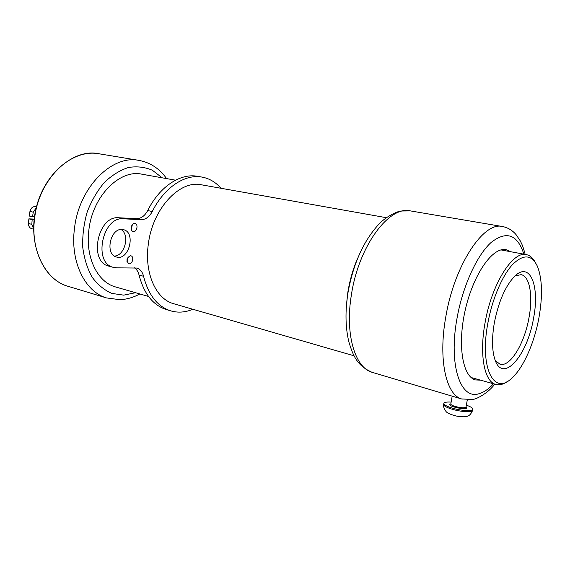 <?xml version="1.0" encoding="UTF-8"?>
<svg xmlns="http://www.w3.org/2000/svg" width="570" height="570" viewBox="0 0 570 570"><rect width="100%" height="100%" fill="white"/><g stroke="black" fill="none" stroke-linecap="round" stroke-linejoin="round"><path stroke-width="0.85" d="M451.141 402.092C446.274 401.822 443.838 402.327 443.823 403.624C444.237 404.957 446.923 406.403 451.875 407.978C461.208 410.934 473.684 411.526 472.822 409.003C472.48 407.842 470.328 406.567 466.36 405.17M34.186 219.094L28.871 218.852L28.507 223.518C28.507 226.226 29.533 227.943 31.585 228.663L33.609 229.176M34.114 219.742L32.169 219.657L31.806 224.338L33.609 228.862M36.459 206.825L35.654 206.639C32.825 206.354 30.93 207.943 29.961 211.399L29.205 216.059L34.456 216.949M36.209 207.815L33.267 212.183L32.504 216.857M32.169 219.657L28.871 218.852M175.532 180.184L142.03 174.221C119.843 168.991 92.589 196.116 88.899 229.796C85.151 257.07 97.42 282 115.297 286.874L116.045 287.088M109.162 266.219L108.813 266.126C88.25 261.822 97.826 215.211 118.795 217.768L136.415 218.688C141.018 218.659 144.78 215.952 147.694 210.558C159.707 186.44 180.533 172.945 197.583 176.329L201.737 177.042M221.003 188.278C215.709 182.215 209.418 178.488 202.129 177.106C185.115 173.729 164.303 187.295 152.275 211.52C149.354 216.942 145.592 219.664 140.997 219.692L123.398 218.794C102.443 216.251 92.817 263.062 113.359 267.358L116.964 267.85L136.779 268.05C140.199 269.14 142.457 271.883 143.562 276.279C148.371 294.882 157.32 306.382 170.416 310.771C177.747 312.966 185.236 312.46 192.881 309.275M166.846 309.717L165.991 309.46C152.874 305.064 143.897 293.6 139.059 275.054C138.239 271.705 136.657 269.268 134.321 267.757M134.662 223.454L135.04 223.504C138.71 224.174 136.75 232.56 133.173 231.491C129.761 230.879 131.2 223.077 134.662 223.454M131.299 229.304L132.354 224.644M130.38 255.745L130.893 255.816C134.513 256.593 132.276 264.879 128.77 263.703C125.97 260.583 126.512 257.932 130.38 255.745M126.968 261.438L128.165 256.899M121.994 229.475L123.441 229.674C136.273 232.204 128.934 261.046 116.472 257.013C104.816 254.647 110.096 228.221 121.994 229.475M114.385 256.065C124.859 255.966 130.195 234.448 120.983 229.503M357.768 257.961C353.115 268.705 349.816 280.105 347.85 292.168L346.289 307.216M386.332 217.69L201.623 184.83C179.921 179.593 152.539 208.549 148.335 244.11C144.182 272.923 155.916 298.915 173.43 303.653L174.163 303.867M535.308 262.392C532.971 258.003 530.022 255.417 526.452 254.655C512.85 250.515 491.482 284.344 484.97 323.297C479.185 354.96 484.457 381.651 495.672 384.394C499.299 385.441 503.21 384.465 507.386 381.458M495.259 360.496L499.918 364.173C510.022 367.614 524.55 343.539 529.01 317.568C533.093 296.008 529.808 276.251 521.158 274.662L515.095 275.859M533.556 318.16C539.94 286.112 530.057 260.903 514.682 276.243C505.369 285.969 498.586 301.509 494.332 322.869C491.753 338.224 491.953 350.45 494.917 359.556C502.804 384.18 527.485 355.488 533.556 318.16M487.763 323.653C479.641 367.073 493.456 395.167 510.87 379.014C522.726 369.31 534.311 343.468 538.985 317.504C542.747 296.008 542.262 279.036 537.538 266.589C531.831 254.384 523.431 253.771 512.352 264.751C501.985 276.087 492.01 299.699 487.763 323.653M480.653 380.183L475.38 379.912C462.648 376.514 457.332 345.299 465.077 310.778C472.68 276.243 491.126 248.662 504.486 249.51L506.274 249.71L510.749 251.726M467.286 399.941L466.046 406.959C465.056 408.213 461.394 408.034 455.052 406.424C452.438 405.598 451.012 404.835 450.784 404.13L450.834 403.874M450.813 403.966L450.756 403.98C444.23 405.982 471.568 411.526 466.053 407.066M472.73 409.495L472.623 410.101C473.492 412.63 461.009 412.046 451.682 409.082C446.73 407.507 444.044 406.054 443.638 404.714L443.724 404.223M31.806 224.338L28.507 223.518M33.267 212.183L29.961 211.399M139.821 293.956C133.423 297.454 126.782 299.371 119.907 299.699L106.547 297.932C84.98 291.776 69.996 261.609 74.485 228.42C78.924 187.316 112.19 154.37 139.173 160.427C150.43 162.607 159.564 168.663 166.597 178.595M135.525 292.709L123.718 295.146L111.813 293.408C104.232 290.102 97.648 284.658 92.055 277.077C87.267 268.406 84.16 258.41 82.721 247.088C82.372 235.353 83.868 223.647 87.203 211.976C91.528 200.754 97.221 190.95 104.267 182.55C111.862 175.296 119.907 170.28 128.407 167.502C136.878 166.119 144.858 167.031 152.347 170.238L162.186 177.811M68.436 286.432L67.46 286.14C45.7 279.906 30.388 250.636 34.571 218.723C38.61 179.194 71.62 147.73 98.867 153.75L138.759 160.355M118.795 217.768L123.398 218.794M139.059 275.054L143.562 276.279M147.694 210.558L152.275 211.52M136.415 218.688L140.997 219.692M493.499 383.781C488.547 389.153 483.652 392.481 478.828 393.77C460.474 399.862 448.519 365.142 456.884 319.058C462.477 286.667 476.841 255.189 491.212 242.385C506.573 230.487 517.46 234.412 523.88 254.17M372.987 372.602L372.231 372.374C354.953 367.728 344.836 334.106 351.405 294.79C358.601 246.176 389.21 205.286 410.535 210.921L502.248 226.489M462.227 399.135L461.65 398.964C446.16 394.91 438.166 359.72 445.662 317.618C454.083 265.577 483.559 221.103 502.555 226.546C507.856 227.594 512.359 230.287 516.071 234.633L520.253 240.839C522.106 244.844 522.512 244.708 525.177 254.412M450.792 404.087L452.181 396.15M443.823 403.624L443.638 404.714C443.367 406.852 444.151 409.096 445.997 411.455C447.108 413.065 450.756 414.639 456.955 416.178C461.885 416.941 465.213 416.998 466.93 416.349C469.195 415.943 471.062 414.02 472.537 410.592M106.547 297.932L67.46 286.14C42.871 278.837 27.595 243.483 36.038 208.513C44.203 173.48 73.68 148.977 98.867 153.75M115.297 286.874L148.528 296.464M108.813 266.126L113.359 267.358M165.991 309.46L170.416 310.771M173.43 303.653L354.084 355.815M471.141 377.518L495.672 384.394M501.037 249.924L526.203 254.605M494.774 384.137C488.618 392.623 477.104 399.043 472.765 399.463L461.65 398.964L372.231 372.374C356.877 365.698 353.044 355.481 348.897 341.993C345.434 327.75 345.092 311.562 347.85 293.436C353.079 264.081 363.446 240.968 378.957 224.088C387.13 215.546 398.309 211.099 401.073 211.014L410.535 210.921"/></g></svg>
